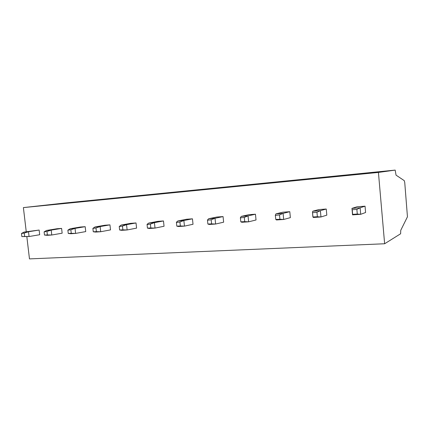 <?xml version="1.0" encoding="UTF-8"?>
<svg xmlns="http://www.w3.org/2000/svg" width="429" height="429" viewBox="0 0 429 429"><rect width="100%" height="100%" fill="white"/><g stroke="black" fill="none" stroke-linecap="round" stroke-linejoin="round"><path stroke-width="0.64" d="M395.173 170.104L378.426 172.42L384.631 243.758L400.616 233.767L400.75 230.319L407.448 216.801L404.745 182.566L404.263 180.647L396.037 175.134L395.179 170.104L64.398 203.051L23.391 207.598L26.249 231.724M26.839 236.674L29.472 258.896L384.631 243.758M378.426 172.42L23.391 207.598M352.525 214.377L352.541 214.859L360.698 214.312L365.599 212.511L365.041 206.183L357.089 206.767L351.962 208.387L352.525 214.377L357.287 214.055L356.869 209.406L360.119 207.797L360.698 214.312L357.287 214.055M312.998 216.977L313.326 217.487L320.967 216.972L326.818 215.154L326.255 209.025L318.785 209.572L312.741 211.218L312.489 212.564L312.998 216.977L317.363 216.742L316.951 212.242L320.388 210.666L320.967 216.972L317.363 216.742M275.804 219.482L276.507 219.954L283.687 219.471L290.363 217.642L289.795 211.695L282.765 212.21L275.922 213.878L275.311 215.208L275.804 219.482L279.923 219.267L279.504 214.908L283.102 213.363L283.687 219.471L279.923 219.267M240.83 221.836L241.876 222.27L248.638 221.82L256.027 219.98L255.459 214.205L248.831 214.693L241.291 216.382L240.369 217.691L240.825 221.836L244.728 221.637L244.31 217.412L248.053 215.894L248.638 221.82L244.728 221.637M207.883 224.051L209.245 224.458L215.615 224.029L223.632 222.19L223.064 216.581L216.806 217.036L208.655 218.736L207.464 220.034L207.883 224.051L211.594 223.868L211.175 219.766L215.031 218.281L215.615 224.029L211.594 223.868M176.802 226.142L178.437 226.523L184.459 226.121L193.018 224.276L192.455 218.822L186.529 219.257L177.853 220.962L176.416 222.238L176.802 226.142L180.341 225.976L179.923 221.991L183.875 220.527L184.459 226.121L180.341 225.976M147.426 228.121L149.313 228.475L155.014 228.089L164.044 226.249L163.481 220.946L157.872 221.353L148.734 223.069L147.077 224.329L147.426 228.121L150.815 227.965L150.397 224.094L154.429 222.656L155.014 228.089L150.815 227.965M122.871 229.847L119.627 229.992L121.734 230.319L127.134 229.96L122.871 229.847L122.453 226.078L126.555 224.667L127.134 229.96L136.583 228.121L136.02 222.957L130.695 223.343L121.155 225.059L119.241 226.517L119.621 229.992M93.27 231.767L95.587 232.073L100.708 231.73L110.51 229.896L109.953 224.866L104.896 225.236L95.007 226.946L92.889 228.394L93.27 231.767L96.386 231.633L95.978 227.96L100.129 226.576L100.708 231.73L96.386 231.633M68.254 233.451L70.753 233.735L75.617 233.408L85.736 231.585L85.178 226.678L80.373 227.032L70.179 228.743L67.873 230.175L68.254 233.451L71.257 233.328L70.849 229.751L75.043 228.389L75.617 233.408L71.257 233.328M44.477 235.054L47.136 235.317L51.77 235.006L62.157 233.194L61.604 228.405L57.025 228.737L46.568 230.448L44.101 231.869L44.471 235.054L47.372 234.936L46.97 231.446L51.201 230.11L51.77 235.006L47.372 234.936M21.847 236.577L29.07 236.529L39.688 234.727L39.141 230.051L24.094 232.068L21.477 233.478L21.847 236.577L24.651 236.465L24.244 233.065L28.502 231.751L29.07 236.529L24.651 236.465M352.541 214.859L351.962 208.387L360.119 207.797L365.041 206.183M356.869 209.406L352.112 209.743M312.741 211.218L320.388 210.666L326.255 209.025M316.951 212.242L312.602 212.72M275.922 213.878L283.102 213.363L289.795 211.695M279.504 214.908L275.407 215.379M241.291 216.382L248.053 215.894L255.459 214.205M244.31 217.412L240.433 217.873M208.655 218.736L215.031 218.281L223.064 216.581M211.175 219.766L207.491 220.227M177.853 220.962L183.875 220.527L192.455 218.822M179.923 221.991L176.416 222.442M148.734 223.069L154.429 222.656L163.481 220.946M150.397 224.094L147.04 224.539M121.155 225.059L126.555 224.667L136.02 222.957M122.453 226.078L119.241 226.517M95.007 226.946L100.129 226.576L109.953 224.866M95.978 227.96L92.889 228.394M70.179 228.743L75.043 228.389L85.178 226.678M70.849 229.751L67.873 230.175M46.568 230.448L51.201 230.11L61.604 228.405M46.97 231.446L44.101 231.869M24.094 232.068L28.502 231.751L39.141 230.051M24.244 233.065L21.477 233.478M312.494 212.623L312.902 217.02M395.179 170.104L64.404 203.051M352.247 209.883L352.643 214.312"/></g></svg>

